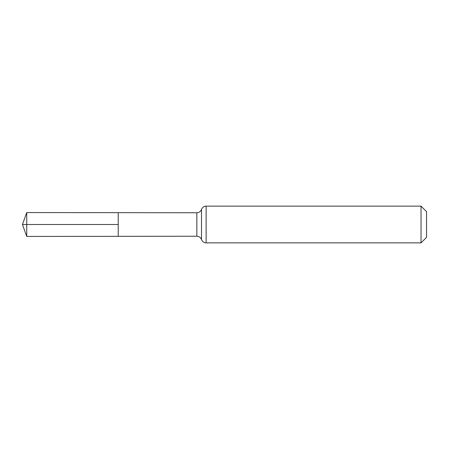 <?xml version="1.0" encoding="UTF-8"?>
<svg xmlns="http://www.w3.org/2000/svg" width="449" height="449" viewBox="0 0 449 449"><rect width="100%" height="100%" fill="white"/><g stroke="black" fill="none" stroke-linecap="round" stroke-linejoin="round"><path stroke-width="0.67" d="M118.222 224.5L118.222 212.669L26.738 212.562L26.738 236.438L118.222 236.331L118.222 212.669L196.853 212.764L196.853 236.236L118.222 236.331L118.222 224.5M421.039 206.13L421.039 242.87L426.55 237.358L426.55 211.642L421.039 206.13L206.13 206.13C205.53 206.024 202.869 206.304 201.494 209.447C200.658 211.541 199.109 212.646 196.853 212.764M26.738 236.438L22.45 224.5L118.222 224.5L26.738 224.5M421.039 242.87L206.13 242.87L206.13 206.13M206.13 242.87C205.53 242.976 202.869 242.696 201.494 239.553L201.494 209.447M201.494 239.553C200.658 237.459 199.109 236.354 196.853 236.236M22.45 224.5L26.738 212.562"/></g></svg>
